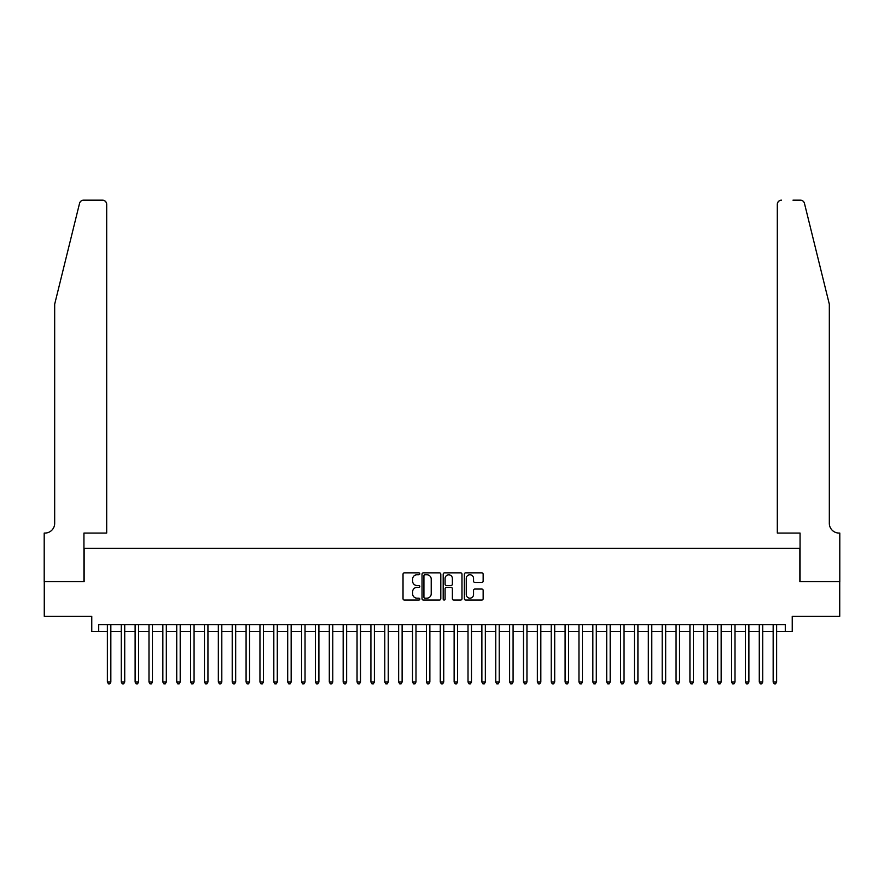 <?xml version="1.0" encoding="UTF-8"?>
<svg xmlns="http://www.w3.org/2000/svg" width="884" height="884" viewBox="0 0 884 884"><rect width="100%" height="100%" fill="white"/><g stroke="black" fill="none" stroke-linecap="round" stroke-linejoin="round"><path stroke-width="1.33" d="M419.812 573.793A0.95 0.95 0 0 0 418.85 572.843L404.386 572.843A1.359 1.359 0 0 0 403.027 574.202L403.027 598.711A1.359 1.359 0 0 0 404.386 600.07L418.85 600.07A0.95 0.95 0 0 0 419.812 599.12A0.95 0.95 0 0 0 418.85 598.17L416.983 598.17A4.354 4.354 0 0 1 412.629 593.816L412.629 591.772A4.354 4.354 0 0 1 416.983 587.407L418.85 587.407A0.95 0.95 0 0 0 419.812 586.457A0.95 0.95 0 0 0 418.85 585.506L416.983 585.506A4.354 4.354 0 0 1 412.629 581.153L412.629 579.108A4.354 4.354 0 0 1 416.983 574.755L418.85 574.755A0.95 0.95 0 0 0 419.812 573.793M481.791 582.446A1.359 1.359 0 0 0 483.15 581.086L483.15 574.202A1.359 1.359 0 0 0 481.791 572.843L465.724 572.843A1.359 1.359 0 0 0 464.365 574.202L464.365 598.711A1.359 1.359 0 0 0 465.724 600.07L481.791 600.07A1.359 1.359 0 0 0 483.15 598.711L483.15 590.413A1.359 1.359 0 0 0 481.791 589.042L474.918 589.042A1.359 1.359 0 0 0 473.548 590.413L473.548 594.523A3.646 3.646 0 0 1 469.912 598.17A3.646 3.646 0 0 1 466.266 594.523L466.266 578.39A3.646 3.646 0 0 1 469.912 574.755A3.646 3.646 0 0 1 473.548 578.39L473.548 581.086A1.359 1.359 0 0 0 474.918 582.446L481.791 582.446M98.71 631.541L98.71 624.601L785.29 624.601L785.29 631.541L792.23 631.541L792.23 616.281L839.734 616.281L839.734 581.606L799.854 581.606L799.854 548.312L84.146 548.312L84.146 581.606L44.266 581.606L44.266 616.281L91.77 616.281L91.77 631.541L107.384 631.541M440.807 574.202A1.359 1.359 0 0 0 439.447 572.843L423.381 572.843A1.359 1.359 0 0 0 422.022 574.202L422.022 598.711A1.359 1.359 0 0 0 423.381 600.07L439.447 600.07A1.359 1.359 0 0 0 440.807 598.711L440.807 574.202M444.553 572.843L460.619 572.843A1.359 1.359 0 0 1 461.978 574.202L461.978 598.711A1.359 1.359 0 0 1 460.619 600.07L453.746 600.07A1.359 1.359 0 0 1 452.376 598.711L452.376 588.777A1.359 1.359 0 0 0 451.017 587.407L446.464 587.407A1.359 1.359 0 0 0 445.094 588.777L445.094 599.12A0.95 0.95 0 0 1 444.144 600.07A0.95 0.95 0 0 1 443.193 599.12L443.193 574.202A1.359 1.359 0 0 1 444.553 572.843M110.843 631.541L121.252 631.541M124.721 631.541L135.119 631.541M138.589 631.541L148.987 631.541M152.457 631.541L162.855 631.541M166.325 631.541L176.734 631.541M180.203 631.541L190.601 631.541M194.071 631.541L204.469 631.541M207.939 631.541L218.337 631.541M221.807 631.541L232.216 631.541M235.674 631.541L246.083 631.541M249.553 631.541L259.951 631.541M263.421 631.541L273.819 631.541M277.289 631.541L287.698 631.541M291.156 631.541L301.566 631.541M305.035 631.541L315.433 631.541M318.903 631.541L329.301 631.541M332.771 631.541L343.169 631.541M346.638 631.541L357.048 631.541M360.517 631.541L370.915 631.541M374.385 631.541L384.783 631.541M388.253 631.541L398.651 631.541M402.121 631.541L412.53 631.541M415.988 631.541L426.397 631.541M429.867 631.541L440.265 631.541M443.735 631.541L454.133 631.541M457.603 631.541L468.012 631.541M471.47 631.541L481.879 631.541M485.349 631.541L495.747 631.541M499.217 631.541L509.615 631.541M513.085 631.541L523.483 631.541M526.952 631.541L537.361 631.541M540.831 631.541L551.229 631.541M554.699 631.541L565.097 631.541M568.567 631.541L578.965 631.541M582.434 631.541L592.844 631.541M596.302 631.541L606.711 631.541M610.181 631.541L620.579 631.541M624.049 631.541L634.447 631.541M637.916 631.541L648.326 631.541M651.784 631.541L662.193 631.541M665.663 631.541L676.061 631.541M679.531 631.541L689.929 631.541M693.399 631.541L703.797 631.541M707.266 631.541L717.675 631.541M721.145 631.541L731.543 631.541M735.013 631.541L745.411 631.541M748.881 631.541L759.279 631.541M762.748 631.541L773.157 631.541M776.616 631.541L785.29 631.541M424.884 574.755A0.95 0.95 0 0 0 423.922 575.705L423.922 597.219A0.95 0.95 0 0 0 424.884 598.17L426.85 598.17A4.354 4.354 0 0 0 431.215 593.816L431.215 579.108A4.354 4.354 0 0 0 426.85 574.755L424.884 574.755M452.376 578.456A3.646 3.646 0 0 0 448.74 574.821A3.646 3.646 0 0 0 445.094 578.456L445.094 584.147A1.359 1.359 0 0 0 446.464 585.506L451.017 585.506A1.359 1.359 0 0 0 452.376 584.147L452.376 578.456M110.843 624.601L110.843 682.028L107.384 682.028L107.384 624.601M110.843 682.028L109.804 683.829L108.423 683.829L107.384 682.028M79.549 203.331C80.61 201.055 80.61 201.055 79.549 203.331L54.675 304.195L54.675 523.35A9.713 9.713 0 0 1 44.962 533.063L44.2 533.063L44.2 581.606L83.936 581.606L83.936 533.063L106.688 533.063L106.688 204.337A4.166 4.166 0 0 0 102.522 200.171L83.593 200.171A4.166 4.166 0 0 0 79.549 203.331M91.008 200.171L102.522 200.171C105.03 200.436 106.423 201.828 106.688 204.337L106.688 533.063M54.675 523.35A9.713 9.713 0 0 1 44.962 533.063M821.7 273.267L804.451 203.331C803.39 201.055 803.39 201.055 804.451 203.331L829.325 304.195L829.325 523.35A9.713 9.713 0 0 0 839.038 533.063L839.8 533.063L839.8 581.606L800.064 581.606L800.064 533.063L777.312 533.063L777.312 204.337L777.312 533.063M792.992 200.171L800.407 200.171A4.166 4.166 0 0 1 804.451 203.331M781.478 200.171A4.166 4.166 0 0 0 777.312 204.337C777.577 201.828 778.97 200.436 781.478 200.171M829.325 523.35A9.713 9.713 0 0 0 839.038 533.063M124.721 624.601L124.721 682.028L121.252 682.028L121.252 624.601M124.721 682.028L123.672 683.829L122.29 683.829L121.252 682.028M138.589 624.601L138.589 682.028L135.119 682.028L135.119 624.601M138.589 682.028L137.55 683.829L136.158 683.829L135.119 682.028M152.457 624.601L152.457 682.028L148.987 682.028L148.987 624.601M152.457 682.028L151.418 683.829L150.026 683.829L148.987 682.028M166.325 624.601L166.325 682.028L162.855 682.028L162.855 624.601M166.325 682.028L165.286 683.829L163.905 683.829L162.855 682.028M180.203 624.601L180.203 682.028L176.734 682.028L176.734 624.601M180.203 682.028L179.154 683.829L177.772 683.829L176.734 682.028M194.071 624.601L194.071 682.028L190.601 682.028L190.601 624.601M194.071 682.028L193.032 683.829L191.64 683.829L190.601 682.028M207.939 624.601L207.939 682.028L204.469 682.028L204.469 624.601M207.939 682.028L206.9 683.829L205.508 683.829L204.469 682.028M221.807 624.601L221.807 682.028L218.337 682.028L218.337 624.601M221.807 682.028L220.768 683.829L219.387 683.829L218.337 682.028M235.674 624.601L235.674 682.028L232.216 682.028L232.216 624.601M235.674 682.028L234.636 683.829L233.254 683.829L232.216 682.028M249.553 624.601L249.553 682.028L246.083 682.028L246.083 624.601M249.553 682.028L248.514 683.829L247.122 683.829L246.083 682.028M263.421 624.601L263.421 682.028L259.951 682.028L259.951 624.601M263.421 682.028L262.382 683.829L260.99 683.829L259.951 682.028M277.289 624.601L277.289 682.028L273.819 682.028L273.819 624.601M277.289 682.028L276.25 683.829L274.858 683.829L273.819 682.028M291.156 624.601L291.156 682.028L287.698 682.028L287.698 624.601M291.156 682.028L290.118 683.829L288.737 683.829L287.698 682.028M305.035 624.601L305.035 682.028L301.566 682.028L301.566 624.601M305.035 682.028L303.986 683.829L302.604 683.829L301.566 682.028M318.903 624.601L318.903 682.028L315.433 682.028L315.433 624.601M318.903 682.028L317.864 683.829L316.472 683.829L315.433 682.028M332.771 624.601L332.771 682.028L329.301 682.028L329.301 624.601M332.771 682.028L331.732 683.829L330.34 683.829L329.301 682.028M346.638 624.601L346.638 682.028L343.169 682.028L343.169 624.601M346.638 682.028L345.6 683.829L344.219 683.829L343.169 682.028M360.517 624.601L360.517 682.028L357.048 682.028L357.048 624.601M360.517 682.028L359.468 683.829L358.086 683.829L357.048 682.028M374.385 624.601L374.385 682.028L370.915 682.028L370.915 624.601M374.385 682.028L373.346 683.829L371.954 683.829L370.915 682.028M388.253 624.601L388.253 682.028L384.783 682.028L384.783 624.601M388.253 682.028L387.214 683.829L385.822 683.829L384.783 682.028M402.121 624.601L402.121 682.028L398.651 682.028L398.651 624.601M402.121 682.028L401.082 683.829L399.701 683.829L398.651 682.028M415.988 624.601L415.988 682.028L412.53 682.028L412.53 624.601M415.988 682.028L414.95 683.829L413.568 683.829L412.53 682.028M429.867 624.601L429.867 682.028L426.397 682.028L426.397 624.601M429.867 682.028L428.828 683.829L427.436 683.829L426.397 682.028M443.735 624.601L443.735 682.028L440.265 682.028L440.265 624.601M443.735 682.028L442.696 683.829L441.304 683.829L440.265 682.028M457.603 624.601L457.603 682.028L454.133 682.028L454.133 624.601M457.603 682.028L456.564 683.829L455.172 683.829L454.133 682.028M471.47 624.601L471.47 682.028L468.012 682.028L468.012 624.601M471.47 682.028L470.432 683.829L469.05 683.829L468.012 682.028M485.349 624.601L485.349 682.028L481.879 682.028L481.879 624.601M485.349 682.028L484.299 683.829L482.918 683.829L481.879 682.028M499.217 624.601L499.217 682.028L495.747 682.028L495.747 624.601M499.217 682.028L498.178 683.829L496.786 683.829L495.747 682.028M513.085 624.601L513.085 682.028L509.615 682.028L509.615 624.601M513.085 682.028L512.046 683.829L510.654 683.829L509.615 682.028M526.952 624.601L526.952 682.028L523.483 682.028L523.483 624.601M526.952 682.028L525.914 683.829L524.532 683.829L523.483 682.028M540.831 624.601L540.831 682.028L537.361 682.028L537.361 624.601M540.831 682.028L539.781 683.829L538.4 683.829L537.361 682.028M554.699 624.601L554.699 682.028L551.229 682.028L551.229 624.601M554.699 682.028L553.66 683.829L552.268 683.829L551.229 682.028M568.567 624.601L568.567 682.028L565.097 682.028L565.097 624.601M568.567 682.028L567.528 683.829L566.136 683.829L565.097 682.028M582.434 624.601L582.434 682.028L578.965 682.028L578.965 624.601M582.434 682.028L581.396 683.829L580.014 683.829L578.965 682.028M596.302 624.601L596.302 682.028L592.844 682.028L592.844 624.601M596.302 682.028L595.264 683.829L593.882 683.829L592.844 682.028M610.181 624.601L610.181 682.028L606.711 682.028L606.711 624.601M610.181 682.028L609.142 683.829L607.75 683.829L606.711 682.028M624.049 624.601L624.049 682.028L620.579 682.028L620.579 624.601M624.049 682.028L623.01 683.829L621.618 683.829L620.579 682.028M637.916 624.601L637.916 682.028L634.447 682.028L634.447 624.601M637.916 682.028L636.878 683.829L635.486 683.829L634.447 682.028M651.784 624.601L651.784 682.028L648.326 682.028L648.326 624.601M651.784 682.028L650.746 683.829L649.364 683.829L648.326 682.028M665.663 624.601L665.663 682.028L662.193 682.028L662.193 624.601M665.663 682.028L664.613 683.829L663.232 683.829L662.193 682.028M679.531 624.601L679.531 682.028L676.061 682.028L676.061 624.601M679.531 682.028L678.492 683.829L677.1 683.829L676.061 682.028M693.399 624.601L693.399 682.028L689.929 682.028L689.929 624.601M693.399 682.028L692.36 683.829L690.968 683.829L689.929 682.028M707.266 624.601L707.266 682.028L703.797 682.028L703.797 624.601M707.266 682.028L706.228 683.829L704.846 683.829L703.797 682.028M721.145 624.601L721.145 682.028L717.675 682.028L717.675 624.601M721.145 682.028L720.095 683.829L718.714 683.829L717.675 682.028M735.013 624.601L735.013 682.028L731.543 682.028L731.543 624.601M735.013 682.028L733.974 683.829L732.582 683.829L731.543 682.028M748.881 624.601L748.881 682.028L745.411 682.028L745.411 624.601M748.881 682.028L747.842 683.829L746.45 683.829L745.411 682.028M762.748 624.601L762.748 682.028L759.279 682.028L759.279 624.601M762.748 682.028L761.71 683.829L760.328 683.829L759.279 682.028M776.616 624.601L776.616 682.028L773.157 682.028L773.157 624.601M776.616 682.028L775.577 683.829L774.196 683.829L773.157 682.028"/></g></svg>
